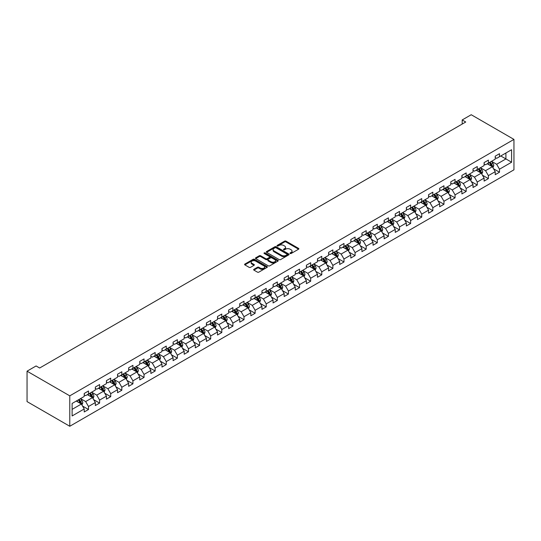 <?xml version="1.0" encoding="UTF-8"?>
<svg xmlns="http://www.w3.org/2000/svg" width="541" height="541" viewBox="0 0 541 541"><rect width="100%" height="100%" fill="white"/><g stroke="black" fill="none" stroke-linecap="round" stroke-linejoin="round"><path stroke-width="0.81" d="M290.172 253.492A0.69 0.399 0 0 0 291.153 253.492L298.578 249.205A0.987 0.568 0 0 0 298.869 248.799A0.987 0.568 0 0 0 298.578 248.4L286 241.137A0.987 0.568 0 0 0 284.6 241.137L277.175 245.425A0.69 0.399 0 0 0 278.148 245.986L279.115 245.431A3.165 1.826 0 0 1 283.585 245.431L284.634 246.04A3.165 1.826 0 0 1 285.56 247.332A3.165 1.826 0 0 1 284.634 248.617L283.673 249.178A0.69 0.399 0 0 0 284.654 249.739L285.614 249.185A3.165 1.826 0 0 1 290.084 249.185L291.132 249.793A3.165 1.826 0 0 1 292.059 251.078A3.165 1.826 0 0 1 291.132 252.37L290.172 252.924A0.69 0.399 0 0 0 290.172 253.492L290.172 252.924M253.918 269.303A0.987 0.568 0 0 0 253.628 269.702A0.987 0.568 0 0 0 253.918 270.108L257.448 272.143A0.987 0.568 0 0 0 258.841 272.143L267.092 267.382A0.987 0.568 0 0 0 267.382 266.977A0.987 0.568 0 0 0 267.092 266.578L254.507 259.315A0.987 0.568 0 0 0 253.114 259.315L244.863 264.076A0.987 0.568 0 0 0 244.573 264.481A0.987 0.568 0 0 0 244.863 264.88L249.13 267.342A0.987 0.568 0 0 0 250.524 267.342L254.054 265.306A0.987 0.568 0 0 0 254.344 264.901A0.987 0.568 0 0 0 254.054 264.495L251.944 263.278A2.644 1.528 0 0 1 251.166 262.196A2.644 1.528 0 0 1 252.803 260.789A2.644 1.528 0 0 1 255.683 261.12L263.961 265.901A2.644 1.528 0 0 1 264.738 266.977A2.644 1.528 0 0 1 263.102 268.39A2.644 1.528 0 0 1 260.221 268.059L258.841 267.261A0.987 0.568 0 0 0 257.448 267.261L253.918 269.303L253.918 270.108M513.95 139.402L471.225 114.733L462.183 119.953L465.747 122.009L39.655 368.015L36.091 365.959L27.05 371.18L69.775 395.843L513.95 139.402L513.95 169.82L69.775 426.267L69.775 395.843M279.183 259.599A0.987 0.568 0 0 0 280.583 259.599L288.826 254.831A0.987 0.568 0 0 0 289.117 254.432A0.987 0.568 0 0 0 288.826 254.027L276.248 246.764A0.987 0.568 0 0 0 274.848 246.764L266.598 251.524A0.987 0.568 0 0 0 266.314 251.93A0.987 0.568 0 0 0 266.598 252.329L279.183 259.599M264.468 253.641A0.69 0.399 0 0 1 265.171 253.743L265.171 252.918L277.959 260.302A0.987 0.568 0 0 1 278.25 260.708A0.987 0.568 0 0 1 277.959 261.107L269.709 265.868A0.987 0.568 0 0 1 268.316 265.868L255.731 258.605L255.731 257.8A0.987 0.568 0 0 0 255.447 258.206A0.987 0.568 0 0 0 255.731 258.605M255.731 257.8L259.261 255.765A0.987 0.568 0 0 1 260.661 255.765L265.759 258.706A0.987 0.568 0 0 0 267.159 258.706L269.499 257.354A0.987 0.568 0 0 0 269.79 256.955A0.987 0.568 0 0 0 269.499 256.549L264.191 253.479A0.69 0.399 0 0 1 265.171 252.918M82.557 406.061L88.501 409.49L88.501 406.494L95.338 402.545L95.338 405.547L99.605 403.079L99.605 400.076L106.442 396.134L106.442 399.13L110.716 396.668L110.716 393.665L117.553 389.716L117.553 392.719L121.826 390.25L121.826 387.255L128.657 383.305L128.657 386.308L132.93 383.84L132.93 380.837L139.767 376.894L139.767 379.89L144.041 377.429L144.041 374.426L150.878 370.477L150.878 373.479L155.145 371.011L155.145 368.015L161.982 364.066L161.982 367.068L166.256 364.6L166.256 361.598L173.093 357.655L173.093 360.651L177.367 358.189L177.367 355.187L184.197 351.237L184.197 354.24L188.471 351.772L188.471 348.776L195.308 344.827L195.308 347.829L199.582 345.361L199.582 342.358L206.419 338.416L206.419 341.412L210.686 338.95L210.686 335.947L217.523 331.998L217.523 335.001L221.796 332.532L221.796 329.537L228.633 325.587L228.633 328.59L232.9 326.122L232.9 323.119L239.737 319.176L239.737 322.172L244.011 319.711L244.011 316.708L250.848 312.759L250.848 315.761L255.122 313.293L255.122 310.297L261.952 306.348L261.952 309.351L266.226 306.882L266.226 303.88L273.063 299.937L273.063 302.933L277.337 300.471L277.337 297.469L284.174 293.52L284.174 296.522L288.441 294.054L288.441 291.058L295.278 287.109L295.278 290.111L299.552 287.643L299.552 284.64L306.389 280.698L306.389 283.694L310.662 281.232L310.662 278.23L317.493 274.28L317.493 277.283L321.767 274.814L321.767 271.819L328.603 267.869L328.603 270.872L332.877 268.404L332.877 265.401L339.714 261.459L339.714 264.454L343.981 261.993L343.981 258.99L350.818 255.041L350.818 258.043L355.092 255.575L355.092 252.579L361.929 248.63L361.929 251.633L366.203 249.164L366.203 246.162L373.033 242.219L373.033 245.215L377.307 242.753L377.307 239.751L384.144 235.802L384.144 238.804L388.418 236.336L388.418 233.34L395.248 229.391L395.248 232.393L399.522 229.925L399.522 226.922L406.359 222.98L406.359 225.976L410.633 223.514L410.633 220.512L417.469 216.562L417.469 219.565L421.737 217.097L421.737 214.101L428.573 210.151L428.573 213.154L432.847 210.686L432.847 207.683L439.684 203.741L439.684 206.736L443.958 204.275L443.958 201.272L450.788 197.323L450.788 200.326L455.062 197.857L455.062 194.855L461.899 190.912L461.899 193.915L466.173 191.446L466.173 188.444L473.01 184.501L473.01 187.497L477.277 185.036L477.277 182.033L484.114 178.084L484.114 181.086L488.388 178.618L488.388 175.615L495.225 171.673L495.225 174.675L499.499 172.207L499.499 169.205L511.603 162.219L511.603 149.722L505.903 153.008L505.903 158.926L511.603 162.219M88.501 409.49L84.227 411.958L84.227 408.955L72.122 415.948L72.122 403.451L84.227 396.458L84.227 393.463L88.501 390.994L88.501 393.997L95.338 390.047L95.338 387.045L99.605 384.577L99.605 387.579L106.442 383.637L106.442 380.634L110.716 378.166L110.716 381.168L117.553 377.219L117.553 374.223L121.826 371.755L121.826 374.757L128.657 370.808L128.657 367.806L132.93 365.337L132.93 368.34L139.767 364.397L139.767 361.395L144.041 358.926L144.041 361.929L150.878 357.98L150.878 354.984L155.145 352.516L155.145 355.518L161.982 351.569L161.982 348.566L166.256 346.098L166.256 349.101L173.093 345.158L173.093 342.155L177.367 339.687L177.367 342.69L184.197 338.74L184.197 335.738L188.471 333.276L188.471 336.279L195.308 332.33L195.308 329.327L199.582 326.859L199.582 329.861L206.419 325.919L206.419 322.916L210.686 320.448L210.686 323.45L217.523 319.501L217.523 316.499L221.796 314.037L221.796 317.04L228.633 313.09L228.633 310.088L232.9 307.619L232.9 310.622L239.737 306.679L239.737 303.677L244.011 301.209L244.011 304.211L250.848 300.262L250.848 297.259L255.122 294.798L255.122 297.8L261.952 293.851L261.952 290.848L266.226 288.38L266.226 291.383L273.063 287.44L273.063 284.438L277.337 281.969L277.337 284.972L284.174 281.022L284.174 278.02L288.441 275.558L288.441 278.554L295.278 274.612L295.278 271.609L299.552 269.141L299.552 272.143L306.389 268.201L306.389 265.198L310.662 262.73L310.662 265.732L317.493 261.783L317.493 258.781L321.767 256.319L321.767 259.315L328.603 255.372L328.603 252.37L332.877 249.901L332.877 252.904L339.714 248.961L339.714 245.959L343.981 243.491L343.981 246.493L350.818 242.544L350.818 239.541L355.092 237.08L355.092 240.076L361.929 236.133L361.929 233.13L366.203 230.662L366.203 233.665L373.033 229.722L373.033 226.72L377.307 224.251L377.307 227.254L384.144 223.305L384.144 220.302L388.418 217.84L388.418 220.836L395.248 216.894L395.248 213.891L399.522 211.423L399.522 214.425L406.359 210.483L406.359 207.48L410.633 205.012L410.633 208.015L417.469 204.065L417.469 201.063L421.737 198.601L421.737 201.597L428.573 197.654L428.573 194.652L432.847 192.183L432.847 195.186L439.684 191.244L439.684 188.241L443.958 185.773L443.958 188.775L450.788 184.826L450.788 181.823L455.062 179.362L455.062 182.358L461.899 178.415L461.899 175.412L466.173 172.944L466.173 175.947L473.01 171.997L473.01 169.002L477.277 166.533L477.277 169.536L484.114 165.587L484.114 162.584L488.388 160.122L488.388 163.118L495.225 159.176L495.225 156.173L499.499 153.705L499.499 156.707L511.603 149.722M87.358 394.653L92.491 397.615L85.654 401.557L80.528 398.595M84.227 394.815L85.654 395.64L88.501 393.997M85.654 401.557L88.501 406.494M92.491 397.615L95.338 402.545M98.469 388.242L103.595 391.197L96.758 395.146L91.632 392.184M95.338 388.404L96.758 389.222L99.605 387.579M96.758 395.146L99.605 400.076M103.595 391.197L106.442 396.134M109.58 381.824L114.706 384.786L107.869 388.729L102.743 385.774M106.442 381.987L107.869 382.812L110.716 381.168M107.869 388.729L110.716 393.665M114.706 384.786L117.553 389.716M120.684 375.413L125.81 378.375L118.973 382.318L113.847 379.356M117.553 375.576L118.973 376.401L121.826 374.757M118.973 382.318L121.826 387.255M125.81 378.375L128.657 383.305M131.794 368.996L136.92 371.958L130.083 375.907L124.957 372.945M128.657 369.165L130.083 369.983L132.93 368.34M130.083 375.907L132.93 380.837M136.92 371.958L139.767 376.894M142.898 362.585L148.024 365.547L141.194 369.489L136.061 366.534M139.767 362.747L141.194 363.572L144.041 361.929M141.194 369.489L144.041 374.426M148.024 365.547L150.878 370.477M154.009 356.174L159.135 359.136L152.298 363.079L147.172 360.117M150.878 356.336L152.298 357.161L155.145 355.518M152.298 363.079L155.145 368.015M159.135 359.136L161.982 364.066M165.113 349.757L170.246 352.718L163.409 356.668L158.283 353.706M161.982 349.926L163.409 350.744L166.256 349.101M163.409 356.668L166.256 361.598M170.246 352.718L173.093 357.655M176.224 343.346L181.35 346.308L174.513 350.25L169.387 347.295M173.093 343.508L174.513 344.333L177.367 342.69M174.513 350.25L177.367 355.187M181.35 346.308L184.197 351.237M187.335 336.935L192.461 339.897L185.624 343.839L180.498 340.877M184.197 337.097L185.624 337.922L188.471 336.279M185.624 343.839L188.471 348.776M192.461 339.897L195.308 344.827M198.439 330.517L203.565 333.479L196.735 337.428L191.602 334.466M195.308 330.686L196.735 331.505L199.582 329.861M196.735 337.428L199.582 342.358M203.565 333.479L206.419 338.416M209.55 324.106L214.676 327.068L207.839 331.011L202.713 328.056M206.419 324.269L207.839 325.094L210.686 323.45M207.839 331.011L210.686 335.947M214.676 327.068L217.523 331.998M220.654 317.695L225.786 320.651L218.949 324.6L213.823 321.638M217.523 317.858L218.949 318.683L221.796 317.04M218.949 324.6L221.796 329.537M225.786 320.651L228.633 325.587M231.764 311.278L236.89 314.24L230.053 318.189L224.928 315.227M228.633 311.447L230.053 312.265L232.9 310.622M230.053 318.189L232.9 323.119M236.89 314.24L239.737 319.176M242.875 304.867L248.001 307.829L241.164 311.772L236.038 308.816M239.737 305.029L241.164 305.854L244.011 304.211M241.164 311.772L244.011 316.708M248.001 307.829L250.848 312.759M253.979 298.456L259.105 301.411L252.268 305.361L247.142 302.399M250.848 298.618L252.268 299.444L255.122 297.8M252.268 305.361L255.122 310.297M259.105 301.411L261.952 306.348M265.09 292.039L270.216 295.001L263.379 298.95L258.253 295.988M261.952 292.208L263.379 293.026L266.226 291.383M263.379 298.95L266.226 303.88M270.216 295.001L273.063 299.937M276.194 285.628L281.32 288.59L274.49 292.532L269.364 289.577M273.063 285.79L274.49 286.615L277.337 284.972M274.49 292.532L277.337 297.469M281.32 288.59L284.174 293.52M287.305 279.217L292.431 282.172L285.594 286.121L280.468 283.159M284.174 279.379L285.594 280.204L288.441 278.554M285.594 286.121L288.441 291.058M292.431 282.172L295.278 287.109M298.416 272.799L303.542 275.761L296.705 279.711L291.579 276.749M295.278 272.968L296.705 273.787L299.552 272.143M296.705 279.711L299.552 284.64M303.542 275.761L306.389 280.698M309.52 266.388L314.646 269.35L307.809 273.293L302.683 270.338M306.389 266.551L307.809 267.376L310.662 265.732M307.809 273.293L310.662 278.23M314.646 269.35L317.493 274.28M320.63 259.978L325.756 262.933L318.92 266.882L313.794 263.92M317.493 260.14L318.92 260.965L321.767 259.315M318.92 266.882L321.767 271.819M325.756 262.933L328.603 267.869M331.734 253.56L336.86 256.522L330.03 260.471L324.898 257.509M328.603 253.729L330.03 254.547L332.877 252.904M330.03 260.471L332.877 265.401M336.86 256.522L339.714 261.459M342.845 247.149L347.971 250.111L341.134 254.054L336.008 251.098M339.714 247.311L341.134 248.136L343.981 246.493M341.134 254.054L343.981 258.99M347.971 250.111L350.818 255.041M353.949 240.738L359.082 243.693L352.245 247.643L347.119 244.681M350.818 240.901L352.245 241.726L355.092 240.076M352.245 247.643L355.092 252.579M359.082 243.693L361.929 248.63M365.06 234.321L370.186 237.283L363.349 241.232L358.223 238.27M361.929 234.49L363.349 235.308L366.203 233.665M363.349 241.232L366.203 246.162M370.186 237.283L373.033 242.219M376.171 227.91L381.297 230.872L374.46 234.814L369.334 231.859M373.033 228.072L374.46 228.897L377.307 227.254M374.46 234.814L377.307 239.751M381.297 230.872L384.144 235.802M387.275 221.499L392.401 224.454L385.571 228.403L380.438 225.441M384.144 221.661L385.571 222.486L388.418 220.836M385.571 228.403L388.418 233.34M392.401 224.454L395.248 229.391M398.386 215.081L403.512 218.043L396.675 221.993L391.549 219.031M395.248 215.25L396.675 216.069L399.522 214.425M396.675 221.993L399.522 226.922M403.512 218.043L406.359 222.98M409.49 208.67L414.616 211.632L407.786 215.575L402.66 212.62M406.359 208.833L407.786 209.658L410.633 208.015M407.786 215.575L410.633 220.512M414.616 211.632L417.469 216.562M420.6 202.26L425.726 205.215L418.89 209.164L413.764 206.202M417.469 202.422L418.89 203.247L421.737 201.597M418.89 209.164L421.737 214.101M425.726 205.215L428.573 210.151M431.711 195.842L436.837 198.804L430 202.753L424.874 199.791M428.573 196.011L430 196.829L432.847 195.186M430 202.753L432.847 207.683M436.837 198.804L439.684 203.741M442.815 189.431L447.941 192.393L441.104 196.336L435.978 193.38M439.684 189.593L441.104 190.418L443.958 188.775M441.104 196.336L443.958 201.272M447.941 192.393L450.788 197.323M453.926 183.02L459.052 185.976L452.215 189.925L447.089 186.963M450.788 183.183L452.215 184.008L455.062 182.358M452.215 189.925L455.062 194.855M459.052 185.976L461.899 190.912M465.03 176.603L470.156 179.565L463.326 183.514L458.193 180.552M461.899 176.772L463.326 177.59L466.173 175.947M463.326 183.514L466.173 188.444M470.156 179.565L473.01 184.501M476.141 170.192L481.267 173.154L474.43 177.096L469.304 174.141M473.01 170.354L474.43 171.179L477.277 169.536M474.43 177.096L477.277 182.033M481.267 173.154L484.114 178.084M487.245 163.781L492.378 166.736L485.541 170.686L480.415 167.724M484.114 163.943L485.541 164.768L488.388 163.118M485.541 170.686L488.388 175.615M492.378 166.736L495.225 171.673M500.777 155.97L505.903 158.926L496.645 164.275L491.519 161.313M495.225 157.532L496.645 158.351L499.499 156.707M496.645 164.275L499.499 169.205M27.05 371.18L27.05 401.598L69.775 426.267M462.183 119.953L462.183 124.065M72.122 409.368L81.38 404.026L76.254 401.064M81.38 404.026L84.227 408.955M493.548 168.772L499.499 172.207M482.444 175.189L488.388 178.618M471.333 181.6L477.277 185.036M460.229 188.011L466.173 191.446M449.118 194.429L455.062 197.857M438.007 200.839L443.958 204.275M426.903 207.25L432.847 210.686M415.792 213.668L421.737 217.097M404.688 220.079L410.633 223.514M393.577 226.49L399.522 229.925M382.467 232.907L388.418 236.336M371.363 239.318L377.307 242.753M360.252 245.729L366.203 249.164M349.148 252.147L355.092 255.575M338.037 258.557L343.981 261.993M326.933 264.968L332.877 268.404M315.822 271.386L321.767 274.814M304.711 277.797L310.662 281.232M293.607 284.208L299.552 287.643M282.497 290.625L288.441 294.054M271.393 297.036L277.337 300.471M260.282 303.447L266.226 306.882M249.171 309.865L255.122 313.293M238.067 316.275L244.011 319.711M226.956 322.686L232.9 326.122M215.852 329.104L221.796 332.532M204.741 335.515L210.686 338.95M193.637 341.926L199.582 345.361M182.527 348.343L188.471 351.772M171.416 354.754L177.367 358.189M160.312 361.165L166.256 364.6M149.201 367.582L155.145 371.011M138.097 373.993L144.041 377.429M126.986 380.404L132.93 383.84M115.875 386.822L121.826 390.25M104.771 393.233L110.716 396.668M93.661 399.643L99.605 403.079M290.449 253.587L291.132 253.195A3.165 1.826 0 0 0 292.059 251.903L292.059 251.078M285.56 247.332L285.56 248.15A3.165 1.826 0 0 1 284.634 249.442L283.951 249.834M298.578 248.4L298.578 249.205L286 241.955A0.987 0.568 0 0 0 284.6 241.955L277.452 246.087M288.826 254.027L288.826 254.831L276.248 247.589A0.987 0.568 0 0 0 274.848 247.589L266.612 252.343L266.598 251.524M287.082 254.71A0.69 0.399 0 0 0 287.082 254.148L276.038 247.771A0.69 0.399 0 0 0 275.058 247.771L274.044 248.36A3.165 1.826 0 0 0 273.117 249.651A3.165 1.826 0 0 0 274.044 250.943L281.591 255.298A3.165 1.826 0 0 0 286.067 255.298L287.082 254.71L287.082 255.535A0.69 0.399 0 0 0 287.285 255.251L287.285 254.432M273.117 249.651L273.117 250.469A3.165 1.826 0 0 0 274.044 251.761L274.044 250.943M287.082 255.535L286.067 256.123A3.165 1.826 0 0 1 281.591 256.123L274.044 251.761M255.744 258.612L259.261 256.583L259.261 255.765M269.79 256.955L269.79 257.773A0.987 0.568 0 0 1 269.499 258.179L267.159 259.531A0.987 0.568 0 0 1 265.759 259.531L260.661 256.583A0.987 0.568 0 0 0 259.261 256.583M265.171 253.743L277.946 261.114M271.055 261.763A2.644 1.528 0 0 0 273.935 262.094A2.644 1.528 0 0 0 275.572 260.688A2.644 1.528 0 0 0 274.794 259.606L271.88 257.922A0.987 0.568 0 0 0 270.48 257.922L268.14 259.274A0.987 0.568 0 0 0 267.849 259.673A0.987 0.568 0 0 0 268.14 260.079L271.055 261.763L271.055 262.588A2.644 1.528 0 0 0 273.935 262.919A2.644 1.528 0 0 0 275.572 261.506L275.572 260.688M267.849 259.673L267.849 260.498A0.987 0.568 0 0 0 268.14 260.904L268.14 260.079M271.055 262.588L268.14 260.904M264.738 266.977L264.738 267.802A2.644 1.528 0 0 1 263.102 269.215A2.644 1.528 0 0 1 260.221 268.884L258.841 268.086A0.987 0.568 0 0 0 257.448 268.086L253.932 270.115M251.166 262.196L251.166 263.021A2.644 1.528 0 0 0 251.944 264.103L251.944 263.278M254.04 265.313L251.944 264.103M267.092 266.578L267.092 267.382L254.507 260.133A0.987 0.568 0 0 0 253.114 260.133L244.877 264.887L244.863 264.076M492.939 167.71L493.784 165.58A2.671 1.542 -120 0 0 492.932 163.308L491.465 161.346M488.902 164.734L487.901 163.402M489.253 162.618L490.728 164.579A2.671 1.542 60 0 1 491.492 166.188L492.344 165.695A2.671 1.542 -120 0 0 491.58 164.085L490.112 162.124M489.443 162.51L491.072 164.687A1.359 0.784 60 0 1 491.316 165.1L492.344 165.695M481.828 174.128L482.673 171.991A2.671 1.542 -120 0 0 481.828 169.718L480.354 167.757M477.791 171.145L476.797 169.813M478.149 169.035L479.617 170.997A2.671 1.542 60 0 1 480.381 172.599L481.233 172.106A2.671 1.542 -120 0 0 480.469 170.503L479.001 168.542M478.332 168.927L479.962 171.105A1.359 0.784 60 0 1 480.212 171.517L481.233 172.106M470.724 180.538L471.569 178.408A2.671 1.542 -120 0 0 470.717 176.136L469.25 174.168M466.687 177.563L465.686 176.224M467.039 175.446L468.513 177.407A2.671 1.542 60 0 1 469.27 179.01L470.129 178.516A2.671 1.542 -120 0 0 469.365 176.914L467.897 174.953M467.228 175.338L468.858 177.516A1.359 0.784 60 0 1 469.101 177.928L470.129 178.516M459.613 186.949L460.459 184.819A2.671 1.542 -120 0 0 459.607 182.547L458.139 180.586M455.576 183.974L454.582 182.642M455.935 181.857L457.402 183.818A2.671 1.542 60 0 1 458.166 185.428L459.018 184.934A2.671 1.542 -120 0 0 458.254 183.325L456.787 181.363M456.117 181.749L457.747 183.926A1.359 0.784 60 0 1 457.997 184.339L459.018 184.934M448.503 193.367L449.355 191.23A2.671 1.542 -120 0 0 448.503 188.958L447.028 186.997M444.472 190.385L443.471 189.052M444.824 188.275L446.291 190.236A2.671 1.542 60 0 1 447.055 191.839L447.914 191.345A2.671 1.542 -120 0 0 447.15 189.742L445.676 187.781M445.013 188.167L446.643 190.344A1.359 0.784 60 0 1 446.886 190.757L447.914 191.345M437.398 199.778L438.244 197.648A2.671 1.542 -120 0 0 437.392 195.375L435.924 193.407M433.361 196.802L432.36 195.463M433.713 194.686L435.187 196.647A2.671 1.542 60 0 1 435.951 198.249L436.803 197.756A2.671 1.542 -120 0 0 436.039 196.153L434.572 194.192M433.902 194.577L435.532 196.755A1.359 0.784 60 0 1 435.782 197.167L436.803 197.756M426.288 206.189L427.14 204.058A2.671 1.542 -120 0 0 426.288 201.786L424.813 199.825M422.25 203.213L421.256 201.881M422.609 201.096L424.076 203.058A2.671 1.542 60 0 1 424.841 204.667L425.693 204.173A2.671 1.542 -120 0 0 424.935 202.564L423.461 200.603M422.792 200.988L424.421 203.166A1.359 0.784 60 0 1 424.671 203.578L425.693 204.173M415.184 212.606L416.029 210.469A2.671 1.542 -120 0 0 415.177 208.197L413.709 206.236M411.146 209.624L410.146 208.292M411.498 207.514L412.972 209.475A2.671 1.542 60 0 1 413.737 211.078L414.589 210.584A2.671 1.542 -120 0 0 413.824 208.982L412.357 207.02M411.687 207.406L413.317 209.583A1.359 0.784 60 0 1 413.561 209.996L414.589 210.584M404.073 219.017L404.918 216.887A2.671 1.542 -120 0 0 404.066 214.615L402.599 212.654M400.036 216.042L399.042 214.703M400.394 213.925L401.862 215.886A2.671 1.542 60 0 1 402.626 217.489L403.478 216.995A2.671 1.542 -120 0 0 402.714 215.392L401.246 213.431M400.577 213.817L402.206 215.994A1.359 0.784 60 0 1 402.457 216.407L403.478 216.995M392.969 225.435L393.814 223.298A2.671 1.542 -120 0 0 392.962 221.026L391.495 219.064M388.932 222.452L387.931 221.12M389.283 220.336L390.751 222.297A2.671 1.542 60 0 1 391.515 223.906L392.374 223.413A2.671 1.542 -120 0 0 391.61 221.803L390.135 219.842M389.473 220.228L391.102 222.405A1.359 0.784 60 0 1 391.346 222.818L392.374 223.413M381.858 231.846L382.703 229.709A2.671 1.542 -120 0 0 381.851 227.436L380.384 225.475M377.821 228.863L376.82 227.531M378.179 226.753L379.647 228.715A2.671 1.542 60 0 1 380.411 230.317L381.263 229.824A2.671 1.542 -120 0 0 380.499 228.221L379.031 226.26M378.362 226.645L379.992 228.823A1.359 0.784 60 0 1 380.242 229.235L381.263 229.824M370.747 238.256L371.599 236.126A2.671 1.542 -120 0 0 370.747 233.854L369.273 231.893M366.71 235.281L365.716 233.942M367.068 233.164L368.536 235.125A2.671 1.542 60 0 1 369.3 236.728L370.159 236.234A2.671 1.542 -120 0 0 369.395 234.632L367.921 232.671M367.251 233.056L368.888 235.234A1.359 0.784 60 0 1 369.131 235.646L370.159 236.234M359.643 244.674L360.489 242.537A2.671 1.542 -120 0 0 359.637 240.265L358.169 238.304M355.606 241.692L354.605 240.36M355.958 239.575L357.432 241.536A2.671 1.542 60 0 1 358.196 243.146L359.048 242.652A2.671 1.542 -120 0 0 358.284 241.043L356.817 239.081M356.147 239.467L357.777 241.644A1.359 0.784 60 0 1 358.02 242.057L359.048 242.652M348.532 251.085L349.378 248.948A2.671 1.542 -120 0 0 348.526 246.676L347.058 244.715M344.495 248.103L343.501 246.77M344.854 245.993L346.321 247.954A2.671 1.542 60 0 1 347.085 249.557L347.937 249.063A2.671 1.542 -120 0 0 347.173 247.46L345.706 245.499M345.036 245.885L346.666 248.062A1.359 0.784 60 0 1 346.916 248.475L347.937 249.063M337.428 257.496L338.274 255.366A2.671 1.542 -120 0 0 337.422 253.093L335.954 251.132M333.391 254.52L332.39 253.181M333.743 252.404L335.21 254.365A2.671 1.542 60 0 1 335.975 255.967L336.833 255.474A2.671 1.542 -120 0 0 336.069 253.871L334.602 251.91M333.932 252.295L335.562 254.473A1.359 0.784 60 0 1 335.805 254.885L336.833 255.474M326.318 263.913L327.163 261.776A2.671 1.542 -120 0 0 326.311 259.504L324.843 257.543M322.28 260.931L321.286 259.599M322.639 258.814L324.106 260.776A2.671 1.542 60 0 1 324.87 262.385L325.723 261.891A2.671 1.542 -120 0 0 324.958 260.282L323.491 258.321M322.821 258.706L324.451 260.884A1.359 0.784 60 0 1 324.701 261.296L325.723 261.891M315.207 270.324L316.059 268.187A2.671 1.542 -120 0 0 315.207 265.915L313.733 263.954M311.176 267.342L310.176 266.01M311.528 265.232L312.996 267.193A2.671 1.542 60 0 1 313.76 268.796L314.619 268.302A2.671 1.542 -120 0 0 313.854 266.699L312.38 264.738M311.711 265.124L313.347 267.301A1.359 0.784 60 0 1 313.591 267.714L314.619 268.302M304.103 276.735L304.948 274.605A2.671 1.542 -120 0 0 304.096 272.333L302.629 270.372M300.066 273.76L299.065 272.427M300.417 271.643L301.892 273.604A2.671 1.542 60 0 1 302.656 275.207L303.508 274.72A2.671 1.542 -120 0 0 302.744 273.11L301.276 271.149M300.607 271.535L302.236 273.712A1.359 0.784 60 0 1 302.487 274.125L303.508 274.72M292.992 283.153L293.837 281.016A2.671 1.542 -120 0 0 292.992 278.743L291.518 276.782M288.955 280.17L287.961 278.838M289.313 278.054L290.781 280.015A2.671 1.542 60 0 1 291.545 281.624L292.397 281.131A2.671 1.542 -120 0 0 291.64 279.528L290.165 277.56M289.496 277.946L291.126 280.123A1.359 0.784 60 0 1 291.376 280.536L292.397 281.131M281.888 289.563L282.733 287.427A2.671 1.542 -120 0 0 281.881 285.154L280.414 283.193M277.851 286.581L276.85 285.249M278.202 284.471L279.677 286.432A2.671 1.542 60 0 1 280.441 288.035L281.293 287.541A2.671 1.542 -120 0 0 280.529 285.939L279.061 283.978M278.392 284.363L280.022 286.541A1.359 0.784 60 0 1 280.265 286.953L281.293 287.541M270.777 295.974L271.623 293.844A2.671 1.542 -120 0 0 270.77 291.572L269.303 289.611M266.74 292.999L265.746 291.667M267.098 290.882L268.566 292.843A2.671 1.542 60 0 1 269.33 294.446L270.182 293.959A2.671 1.542 -120 0 0 269.418 292.35L267.951 290.389M267.281 290.774L268.911 292.952A1.359 0.784 60 0 1 269.161 293.364L270.182 293.959M259.666 302.392L260.519 300.255A2.671 1.542 -120 0 0 259.666 297.983L258.192 296.022M255.636 299.41L254.635 298.077M255.988 297.293L257.455 299.254A2.671 1.542 60 0 1 258.219 300.864L259.078 300.37A2.671 1.542 -120 0 0 258.314 298.767L256.84 296.799M256.177 297.185L257.807 299.362A1.359 0.784 60 0 1 258.05 299.775L259.078 300.37M248.562 308.803L249.408 306.666A2.671 1.542 -120 0 0 248.556 304.394L247.088 302.433M244.525 305.821L243.524 304.488M244.877 303.711L246.351 305.672A2.671 1.542 60 0 1 247.115 307.274L247.967 306.781A2.671 1.542 -120 0 0 247.203 305.178L245.736 303.217M245.066 303.602L246.696 305.78A1.359 0.784 60 0 1 246.946 306.192L247.967 306.781M237.452 315.214L238.304 313.083A2.671 1.542 -120 0 0 237.452 310.811L235.977 308.85M233.414 312.238L232.42 310.906M233.773 310.121L235.24 312.083A2.671 1.542 60 0 1 236.004 313.685L236.863 313.198A2.671 1.542 -120 0 0 236.099 311.589L234.625 309.628M233.955 310.013L235.585 312.191A1.359 0.784 60 0 1 235.835 312.603L236.863 313.198M226.348 321.631L227.193 319.494A2.671 1.542 -120 0 0 226.341 317.222L224.873 315.261M222.31 318.649L221.31 317.317M222.662 316.532L224.136 318.493A2.671 1.542 60 0 1 224.9 320.103L225.753 319.609A2.671 1.542 -120 0 0 224.988 318.007L223.521 316.039M222.851 316.424L224.481 318.602A1.359 0.784 60 0 1 224.725 319.014L225.753 319.609M215.237 328.042L216.082 325.905A2.671 1.542 -120 0 0 215.23 323.633L213.763 321.672M211.2 325.06L210.206 323.728M211.558 322.95L213.026 324.911A2.671 1.542 60 0 1 213.79 326.514L214.642 326.02A2.671 1.542 -120 0 0 213.878 324.417L212.41 322.456M211.741 322.842L213.37 325.019A1.359 0.784 60 0 1 213.621 325.432L214.642 326.02M204.133 334.453L204.978 332.323A2.671 1.542 -120 0 0 204.126 330.051L202.659 328.089M200.096 331.477L199.095 330.145M200.447 329.361L201.915 331.322A2.671 1.542 60 0 1 202.679 332.925L203.538 332.438A2.671 1.542 -120 0 0 202.774 330.828L201.299 328.867M200.637 329.253L202.266 331.43A1.359 0.784 60 0 1 202.51 331.843L203.538 332.438M193.022 340.871L193.867 338.734A2.671 1.542 -120 0 0 193.015 336.461L191.548 334.5M188.985 337.888L187.991 336.556M189.343 335.772L190.811 337.733A2.671 1.542 60 0 1 191.575 339.342L192.427 338.849A2.671 1.542 -120 0 0 191.663 337.246L190.195 335.278M189.526 335.67L191.156 337.841A1.359 0.784 60 0 1 191.406 338.253L192.427 338.849M181.911 347.281L182.763 345.144A2.671 1.542 -120 0 0 181.911 342.872L180.437 340.911M177.881 344.299L176.88 342.967M178.232 342.189L179.7 344.15A2.671 1.542 60 0 1 180.464 345.753L181.323 345.259A2.671 1.542 -120 0 0 180.559 343.657L179.085 341.696M178.415 342.081L180.052 344.259A1.359 0.784 60 0 1 180.295 344.671L181.323 345.259M170.807 353.692L171.653 351.562A2.671 1.542 -120 0 0 170.8 349.29L169.333 347.329M166.77 350.717L165.769 349.385M167.122 348.6L168.596 350.561A2.671 1.542 60 0 1 169.36 352.171L170.212 351.677A2.671 1.542 -120 0 0 169.448 350.068L167.981 348.106M167.311 348.492L168.941 350.669A1.359 0.784 60 0 1 169.191 351.082L170.212 351.677M159.696 360.11L160.542 357.973A2.671 1.542 -120 0 0 159.696 355.701L158.222 353.74M155.659 357.128L154.665 355.795M156.018 355.011L157.485 356.979A2.671 1.542 60 0 1 158.249 358.582L159.101 358.088A2.671 1.542 -120 0 0 158.337 356.485L156.87 354.517M156.2 354.91L157.83 357.08A1.359 0.784 60 0 1 158.08 357.493L159.101 358.088M148.592 366.521L149.438 364.384A2.671 1.542 -120 0 0 148.586 362.112L147.118 360.15M144.555 363.538L143.554 362.206M144.907 361.429L146.381 363.39A2.671 1.542 60 0 1 147.138 364.992L147.997 364.499A2.671 1.542 -120 0 0 147.233 362.896L145.766 360.935M145.096 361.32L146.726 363.498A1.359 0.784 60 0 1 146.969 363.91L147.997 364.499M137.482 372.932L138.327 370.801A2.671 1.542 -120 0 0 137.475 368.529L136.007 366.568M133.444 369.956L132.45 368.624M133.803 367.839L135.27 369.801A2.671 1.542 60 0 1 136.034 371.41L136.887 370.916A2.671 1.542 -120 0 0 136.122 369.307L134.655 367.346M133.985 367.731L135.615 369.909A1.359 0.784 60 0 1 135.865 370.321L136.887 370.916M126.371 379.349L127.223 377.212A2.671 1.542 -120 0 0 126.371 374.94L124.897 372.979M122.34 376.367L121.34 375.035M122.692 374.25L124.159 376.218A2.671 1.542 60 0 1 124.924 377.821L125.782 377.327A2.671 1.542 -120 0 0 125.018 375.725L123.544 373.757M122.881 374.149L124.511 376.32A1.359 0.784 60 0 1 124.755 376.732L125.782 377.327M115.267 385.76L116.112 383.623A2.671 1.542 -120 0 0 115.26 381.351L113.793 379.39M111.23 382.778L110.229 381.446M111.581 380.668L113.055 382.629A2.671 1.542 60 0 1 113.82 384.232L114.672 383.738A2.671 1.542 -120 0 0 113.908 382.135L112.44 380.174M111.771 380.56L113.4 382.737A1.359 0.784 60 0 1 113.651 383.15L114.672 383.738M104.156 392.171L105.008 390.041A2.671 1.542 -120 0 0 104.156 387.769L102.682 385.807M100.119 389.195L99.125 387.863M100.477 387.079L101.945 389.04A2.671 1.542 60 0 1 102.709 390.649L103.568 390.156A2.671 1.542 -120 0 0 102.804 388.546L101.329 386.585M100.66 386.971L102.29 389.148A1.359 0.784 60 0 1 102.54 389.561L103.568 390.156M93.052 398.589L93.897 396.452A2.671 1.542 -120 0 0 93.045 394.179L91.578 392.218M89.015 395.606L88.014 394.274M89.366 393.49L90.841 395.457A2.671 1.542 60 0 1 91.605 397.06L92.457 396.567A2.671 1.542 -120 0 0 91.693 394.964L90.225 392.996M89.556 393.388L91.186 395.559A1.359 0.784 60 0 1 91.429 395.971L92.457 396.567M81.941 404.999L82.787 402.862A2.671 1.542 -120 0 0 81.934 400.59L80.467 398.629M77.904 402.017L76.91 400.685M78.262 399.907L79.73 401.868A2.671 1.542 60 0 1 80.494 403.471L81.346 402.977A2.671 1.542 -120 0 0 80.582 401.375L79.114 399.414M78.445 399.799L80.075 401.977A1.359 0.784 60 0 1 80.325 402.389L81.346 402.977M291.132 253.195L291.132 252.37M283.673 249.739L283.673 249.178M284.634 249.442L284.634 248.617M277.175 245.986L277.175 245.425M284.6 241.955L284.6 241.137M286 241.955L286 241.137M274.848 247.589L274.848 246.764M276.248 247.589L276.248 246.764M281.591 256.123L281.591 255.298M286.067 256.123L286.067 255.298M260.661 256.583L260.661 255.765M265.759 259.531L265.759 258.706M267.159 259.531L267.159 258.706M269.499 258.179L269.499 257.354M277.959 261.107L277.959 260.302M257.448 268.086L257.448 267.261M258.841 268.086L258.841 267.261M260.221 268.884L260.221 268.059M254.054 265.306L254.054 264.495M253.114 260.133L253.114 259.315M254.507 260.133L254.507 259.315M492.114 166.587L493.764 165.634M491.58 164.085L492.932 163.308M489.679 165.181L490.728 164.579M481.003 172.998L482.66 172.045M480.469 170.503L481.828 169.718M478.575 171.598L479.617 170.997M469.892 179.416L471.549 178.456M469.365 176.914L470.717 176.136M467.465 178.009L468.513 177.407M458.788 185.827L460.445 184.873M458.254 183.325L459.607 182.547M456.361 184.42L457.402 183.818M447.678 192.238L449.334 191.284M447.15 189.742L448.503 188.958M445.25 190.838L446.291 190.236M436.573 198.655L438.23 197.695M436.039 196.153L437.392 195.375M434.139 197.249L435.187 196.647M425.463 205.066L427.12 204.113M424.935 202.564L426.288 201.786M423.035 203.659L424.076 203.058M414.359 211.477L416.009 210.523M413.824 208.982L415.177 208.197M411.924 210.077L412.972 209.475M403.248 217.895L404.905 216.934M402.714 215.392L404.066 214.615M400.82 216.488L401.862 215.886M392.137 224.305L393.794 223.352M391.61 221.803L392.962 221.026M389.709 222.906L390.751 222.297M381.033 230.716L382.69 229.763M380.499 228.221L381.851 227.436M378.605 229.316L379.647 228.715M369.922 237.134L371.579 236.174M369.395 234.632L370.747 233.854M367.495 235.727L368.536 235.125M358.818 243.545L360.468 242.591M358.284 241.043L359.637 240.265M356.384 242.145L357.432 241.536M347.707 249.956L349.364 249.002M347.173 247.46L348.526 246.676M345.28 248.556L346.321 247.954M336.597 256.373L338.253 255.413M336.069 253.871L337.422 253.093M334.169 254.967L335.21 254.365M325.493 262.784L327.149 261.83M324.958 260.282L326.311 259.504M323.065 261.384L324.106 260.776M314.382 269.195L316.039 268.241M313.854 266.699L315.207 265.915M311.954 267.795L312.996 267.193M303.278 275.612L304.928 274.652M302.744 273.11L304.096 272.333M300.843 274.206L301.892 273.604M292.167 282.023L293.824 281.07M291.64 279.528L292.992 278.743M289.739 280.623L290.781 280.015M281.063 288.434L282.713 287.481M280.529 285.939L281.881 285.154M278.629 287.034L279.677 286.432M269.952 294.852L271.609 293.891M269.418 292.35L270.77 291.572M267.525 293.445L268.566 292.843M258.841 301.263L260.498 300.309M258.314 298.767L259.666 297.983M256.414 299.863L257.455 299.254M247.737 307.673L249.394 306.72M247.203 305.178L248.556 304.394M245.303 306.274L246.351 305.672M236.627 314.091L238.283 313.131M236.099 311.589L237.452 310.811M234.199 312.684L235.24 312.083M225.523 320.502L227.173 319.548M224.988 318.007L226.341 317.222M223.088 319.102L224.136 318.493M214.412 326.913L216.069 325.959M213.878 324.417L215.23 323.633M211.984 325.513L213.026 324.911M203.301 333.33L204.958 332.37M202.774 330.828L204.126 330.051M200.873 331.924L201.915 331.322M192.197 339.741L193.854 338.788M191.663 337.246L193.015 336.461M189.769 338.341L190.811 337.733M181.086 346.152L182.743 345.199M180.559 343.657L181.911 342.872M178.658 344.752L179.7 344.15M169.982 352.57L171.632 351.609M169.448 350.068L170.8 349.29M167.548 351.163L168.596 350.561M158.871 358.981L160.528 358.027M158.337 356.485L159.696 355.701M156.444 357.581L157.485 356.979M147.761 365.391L149.417 364.438M147.233 362.896L148.586 362.112M145.333 363.992L146.381 363.39M136.657 371.809L138.313 370.849M136.122 369.307L137.475 368.529M134.229 370.402L135.27 369.801M125.546 378.22L127.203 377.266M125.018 375.725L126.371 374.94M123.118 376.82L124.159 376.218M114.442 384.631L116.099 383.677M113.908 382.135L115.26 381.351M112.007 383.231L113.055 382.629M103.331 391.048L104.988 390.088M102.804 388.546L104.156 387.769M100.903 389.642L101.945 389.04M92.227 397.459L93.877 396.506M91.693 394.964L93.045 394.179M89.792 396.059L90.841 395.457M81.116 403.87L82.773 402.917M80.582 401.375L81.934 400.59M78.688 402.47L79.73 401.868"/></g></svg>
